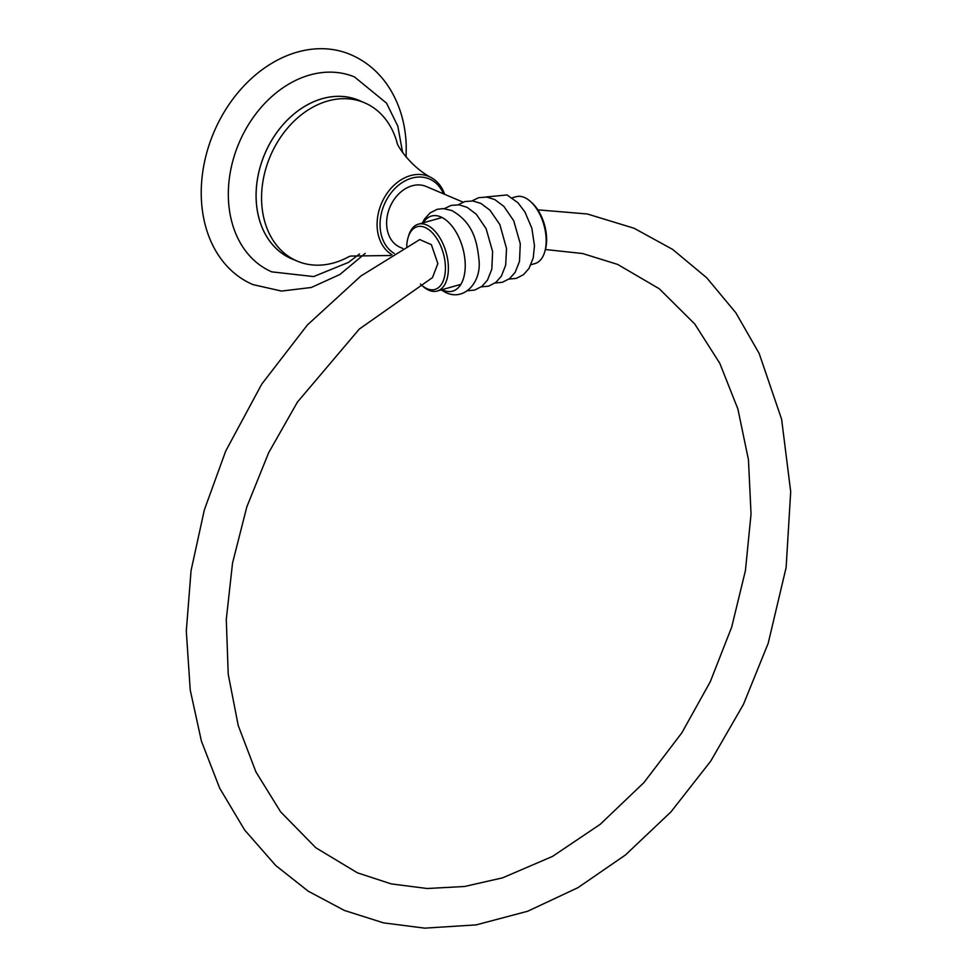 <?xml version="1.0" encoding="UTF-8"?>
<svg xmlns="http://www.w3.org/2000/svg" width="977" height="977" viewBox="0 0 977 977"><rect width="100%" height="100%" fill="white"/><g stroke="black" fill="none" stroke-linecap="round" stroke-linejoin="round"><path stroke-width="1.47" d="M348.667 256.792A86.025 65.801 113 0 1 297.216 261.115A86.025 65.801 113 0 1 261.628 201.372A86.025 65.801 -67 0 1 294.431 120.794A86.025 65.801 -67 0 1 364.482 102.756A86.025 65.801 -67 0 1 397.102 142.789C396.296 143.9 409.79 166.603 431.602 177.814A43.354 33.169 -67 0 1 444.669 194.338M297.216 261.115L291.757 258.795A86.025 65.801 -67 0 1 256.169 199.052A86.025 65.801 -67 0 1 288.972 118.473A86.025 65.801 -67 0 1 359.023 100.436L364.482 102.756M431.602 177.814A43.354 33.169 -67 0 0 394.989 184.36A43.354 33.169 -67 0 0 377.122 226.2A43.354 33.169 113 0 0 391.997 254.765M394.219 253.422A41.242 31.545 113 0 1 380.09 226.261A41.242 31.545 -67 0 1 405.577 180.598A41.242 31.545 -67 0 1 443.534 193.849M359.512 253.996L348.459 262.398L313.641 276.576L271.716 271.85A105.882 80.993 113 0 1 228.398 198.526A105.882 80.993 -67 0 1 268.541 99.581A105.882 80.993 -67 0 1 354.504 76.951L386.513 103.11L397.822 126.155L402.609 152.534M365.215 253.397L339.923 274.476L311.358 287.47L281.547 291.073L252.994 284.612A124.934 95.563 113 0 1 201.323 197.843A124.934 95.563 -67 0 1 248.964 80.822A124.934 95.563 -67 0 1 350.694 54.627C365.337 60.953 377.403 70.832 386.916 84.278C398.897 101.681 405.333 121.966 406.224 145.146L406.139 157.053M361.148 101.339A86.086 65.85 113 0 0 289.998 117.46A86.086 65.85 113 0 0 256.133 199.064A86.086 65.85 113 0 0 293.882 259.699M402.805 248.451L400.326 247.401A33.084 25.304 -67 0 1 387.332 215.685A33.084 25.304 -67 0 1 412.123 185.801A33.084 25.304 -67 0 1 426.204 186.485L463.049 202.141M442.08 289.656A39.007 21.421 -105.7 0 0 443.424 290.291A39.007 21.421 74.3 0 0 465.199 263.411A39.007 21.421 74.3 0 0 440.737 216.882A39.007 21.421 -105.7 0 0 423.31 222.78M537.838 209.847L587.299 213.975L634.073 228.252L672.567 249.367L706.737 277.786L735.815 312.762L759.153 353.43L781.612 419.255L790.698 491.675L786.131 567.478L768.191 643.293L743.473 704.332L710.743 761.107L670.991 811.85L625.451 854.973L577.932 887.678L527.702 911.236L476.129 924.889L424.702 928.15L383.57 922.874L344.454 910.466L308.256 891.207L275.722 865.5L244.616 829.986L219.666 788.158L201.409 741.103L190.222 689.982L186.302 631.13L191.065 570.556L204.327 509.97L225.699 451.081L261.763 384.108L307.413 324.938L360.794 276.064L419.756 239.573L431.382 244.677L437.855 263.582L432.493 277.578L359.304 329.066L297.435 402.084L268.687 452.669L246.815 506.892L232.538 563.07L226.285 619.406L228.215 674.167L238.229 725.545L255.925 771.903L280.607 811.826L315.803 847.743L357.423 872.827L391.252 883.904L427.193 888.508L464.576 886.493L502.654 877.822L552.53 856.402L600.257 824.283L643.928 782.589L681.824 732.86L710.267 681.763L731.7 627.087L745.427 570.592L751.044 514.073L748.455 459.776L737.891 408.984L719.768 363.261L694.757 323.998L659.353 288.826L617.672 264.425L582.634 253.531L545.422 249.526M512.217 197.818L516.174 196.707A34.732 19.076 -105.7 0 1 524.368 197.464A34.732 19.076 74.3 0 1 530.548 201.555L531.952 202.813A32.607 17.916 74.3 0 1 545.239 250.149L544.702 251.956A34.732 19.076 74.3 0 1 534.944 263.582L530.987 264.694M530.548 201.555A34.732 19.076 74.3 0 1 544.702 251.956M408.081 237.594A32.607 17.916 -105.7 0 1 424.934 227.397A32.607 17.916 74.3 0 1 445.39 266.294A32.607 17.916 74.3 0 1 427.193 288.765A32.607 17.916 -105.7 0 1 421.38 284.93L422.772 286.188A34.732 19.076 -105.7 0 0 428.964 290.279A34.732 19.076 74.3 0 0 437.159 291.036A34.732 19.076 74.3 0 0 447.661 259.442A34.732 19.076 74.3 0 0 426.57 224.918A34.732 19.076 -105.7 0 0 418.376 224.173A34.732 19.076 -105.7 0 0 408.618 235.787L408.081 237.594A32.607 17.916 -105.7 0 0 406.737 246.277M420.464 284.075A32.607 17.916 -105.7 0 0 421.38 284.93M390.788 255.498L350.56 256.059L348.63 256.817M508.944 279.092L516.296 278.384L523.452 274.696L529.021 268.406L533.259 257.818L534.468 245.715L531.842 228.215L524.942 212.021L517.993 202.789L507.051 194.96L485.887 197M472.05 200.883L478.693 197.672L486.717 197.085L494.741 199.552L503.888 206.391L513.731 220.778L520.277 243.798L519.495 261.372L515.172 272.314L509.567 278.616L502.398 282.292L495.107 282.976M458.225 204.767L464.808 201.567L472.831 200.957L480.843 203.399L489.965 210.189L499.845 224.563L506.526 248.537L505.683 265.146L501.372 276.149L495.766 282.475L488.598 286.163L481.27 286.859M444.388 208.651L451.044 205.426L459.08 204.852L467.104 207.332L476.275 214.219L486.106 228.642L492.616 251.59L491.822 269.163L487.499 280.094L481.893 286.395L474.724 290.059L467.433 290.743M422.333 223.061L424.384 219.227L429.99 212.962L437.171 209.322L443.277 208.59L451.716 210.495C473.295 222.695 477.191 241.539 479.121 261.25C480.965 282.268 464.576 301.063 446.281 292.782L441.115 289.925M460.851 284.38L437.159 291.036M442.068 217.517L418.376 224.173"/></g></svg>

